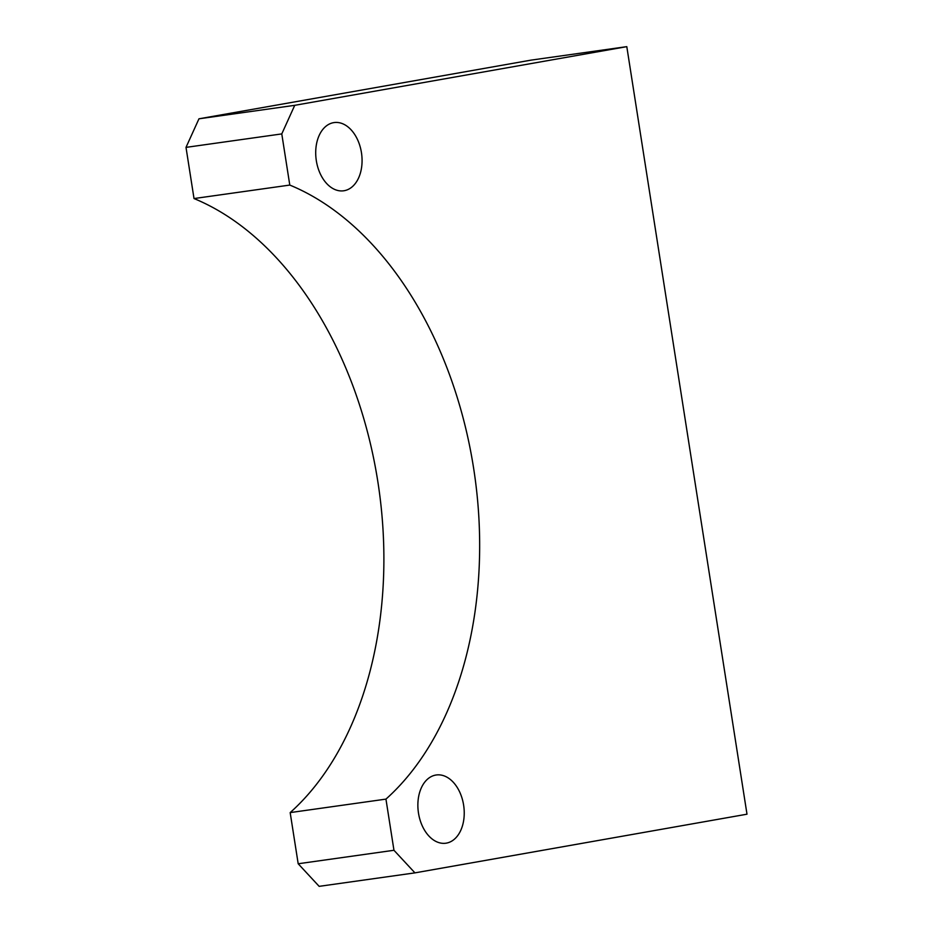 <?xml version="1.0" encoding="UTF-8"?>
<svg xmlns="http://www.w3.org/2000/svg" width="933" height="933" viewBox="0 0 933 933"><rect width="100%" height="100%" fill="white"/><g stroke="black" fill="none" stroke-linecap="round" stroke-linejoin="round"><path stroke-width="1.4" d="M281.778 133.909L186.005 147.379L198.962 118.806L294.735 105.324L281.778 133.909L289.79 185.072A336.708 223.908 -98 0 1 473.602 468.109A336.708 223.908 -98 0 1 385.947 799.115L290.175 812.596L298.187 863.76L393.959 850.278L414.94 872.868L319.156 886.35L298.187 863.76M186.005 147.379L194.017 198.554A336.708 223.908 -98 0 1 377.83 481.591A336.708 223.908 -98 0 1 290.175 812.596M418.485 813.086A34.451 22.905 -98 0 1 436.259 774.985A34.451 22.905 -98 0 1 463.619 805.109A34.451 22.905 -98 0 1 445.857 843.21A34.451 22.905 -98 0 1 418.485 813.086M316.322 160.663A34.451 22.905 -98 0 1 334.096 122.573A34.451 22.905 -98 0 1 361.456 152.697A34.451 22.905 -98 0 1 343.694 190.787A34.451 22.905 -98 0 1 316.322 160.663M198.962 118.806L531.029 60.132L626.801 46.65L746.995 814.194L414.94 872.868M626.801 46.65L294.735 105.324M385.947 799.115L393.959 850.278M289.79 185.072L194.017 198.554"/></g></svg>
